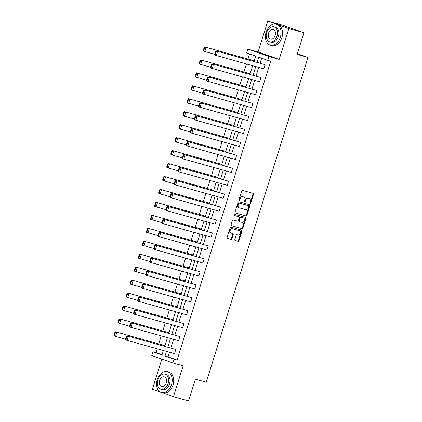 <?xml version="1.0" encoding="UTF-8"?>
<svg xmlns="http://www.w3.org/2000/svg" width="422" height="422" viewBox="0 0 422 422"><rect width="100%" height="100%" fill="white"/><g stroke="black" fill="none" stroke-linecap="round" stroke-linejoin="round"><path stroke-width="0.63" d="M250.199 203.473A0.596 0.433 109.4 0 0 250.795 203.019L253.506 194.363A0.855 0.612 109.4 0 0 253.168 193.381L242.502 190.417A0.855 0.612 109.4 0 0 241.653 191.071L238.942 199.727A0.596 0.433 109.4 0 0 239.77 199.954L240.123 198.836A2.732 1.968 109.4 0 1 242.835 196.757L243.726 197A2.732 1.968 109.4 0 1 243.816 197.032A2.732 1.968 109.4 0 1 244.802 200.139L244.454 201.257A0.596 0.433 109.4 0 0 245.282 201.489L245.636 200.366A2.732 1.968 109.4 0 1 248.347 198.287L249.233 198.535A2.732 1.968 109.4 0 1 249.328 198.562A2.732 1.968 109.4 0 1 250.315 201.669L249.966 202.787A0.596 0.433 109.4 0 0 250.199 203.473M249.951 203.204A0.596 0.433 109.4 0 0 250.225 202.818L252.936 194.162A0.855 0.612 109.4 0 0 252.767 193.271M238.926 200.139A0.596 0.433 109.4 0 0 239.2 199.754L239.548 198.635L240.123 198.836M244.438 201.674A0.596 0.433 109.4 0 0 244.713 201.283L245.061 200.165L245.636 200.366M267.759 21.1L282.856 25.294L303.951 32.731L288.859 28.538L267.759 21.1L258.085 51.975L247.82 49.121L268.914 56.559L267.733 60.335L258.697 57.149L257.072 62.324M161.842 359.085L152.384 389.269L160.07 391.98M163.082 393.04L173.479 396.706L183.153 365.832L172.888 362.978L151.793 355.546L152.975 351.769L162.011 354.955L163.388 350.561M303.951 32.731L297.151 54.433L308.018 57.45L206.247 382.216L195.375 379.199L188.576 400.9L173.479 396.706M234.817 239.517A0.855 0.612 109.4 0 0 235.154 240.493L238.145 241.326A0.855 0.612 109.4 0 0 238.994 240.677L242.006 231.061A0.855 0.612 109.4 0 0 241.669 230.085L230.998 227.12A0.855 0.612 109.4 0 0 230.154 227.769L227.136 237.38A0.855 0.612 109.4 0 0 227.474 238.361L231.092 239.369A0.855 0.612 109.4 0 0 231.942 238.715L233.229 234.6A0.855 0.612 109.4 0 0 232.891 233.624L231.098 233.123A2.284 1.646 109.4 0 1 231.024 233.102A2.284 1.646 109.4 0 1 230.212 230.454A2.284 1.646 109.4 0 1 232.464 228.766L239.49 230.718A2.284 1.646 109.4 0 1 239.564 230.744A2.284 1.646 109.4 0 1 240.371 233.392A2.284 1.646 109.4 0 1 238.124 235.075L236.953 234.753A0.855 0.612 109.4 0 0 236.104 235.402L234.817 239.517M258.085 51.975L279.179 59.412L288.859 28.538M279.179 59.412L268.914 56.559M169.496 352.254L168.056 356.859L177.092 360.04L270.75 61.174L267.733 60.335M177.092 360.04L174.07 359.201L172.888 362.978M246.084 215.99A0.855 0.612 109.4 0 0 246.933 215.341L249.945 205.725A0.855 0.612 109.4 0 0 249.608 204.749L238.942 201.785A0.855 0.612 109.4 0 0 238.092 202.433L235.08 212.044A0.855 0.612 109.4 0 0 235.418 213.026L245.514 215.79A0.855 0.612 109.4 0 0 246.364 215.141L249.376 205.525A0.855 0.612 109.4 0 0 249.207 204.638M245.973 218.396L242.961 228.007A0.855 0.612 109.4 0 1 242.117 228.655L231.446 225.696A0.855 0.612 109.4 0 1 231.108 224.715L232.395 220.6A0.855 0.612 109.4 0 1 233.245 219.952L237.57 221.154A0.855 0.612 109.4 0 0 238.419 220.5L239.274 217.773A0.855 0.612 109.4 0 0 238.936 216.792L234.432 215.542A0.596 0.433 109.4 0 0 234.432 215.542A0.596 0.433 109.4 0 1 234.79 214.402L245.636 217.414A0.855 0.612 109.4 0 1 245.973 218.396L245.404 218.195L242.392 227.806L242.961 228.007M308.018 57.45L297.378 53.699M168.462 332.531L119.5 318.821L168.462 332.531L168.246 333.216M176.575 306.636L127.613 292.926L176.575 306.636L176.359 307.322M184.688 280.741L135.731 267.036L184.688 280.741L184.477 281.427M192.807 254.846L143.844 241.141L192.807 254.846L192.59 255.532M200.919 228.951L151.962 215.246L200.919 228.951L200.703 229.637M209.032 203.056L160.075 189.351L209.032 203.056L208.821 203.742M217.151 177.161L168.188 163.456L217.151 177.161L216.934 177.847M225.264 151.266L176.306 137.561L225.264 151.266L225.047 151.952M233.382 125.371L184.419 111.666L233.382 125.371L233.166 126.057M241.495 99.476L192.532 85.771L241.495 99.476L241.278 100.162M249.608 73.581L200.65 59.877L249.608 73.581L249.397 74.267M249.592 53.942L248.02 58.959M246.443 63.991L243.963 71.909M242.386 76.936L239.902 84.854M238.33 89.886L235.845 97.804M234.268 102.831L231.789 110.749M230.212 115.781L227.732 123.699M226.155 128.726L223.676 136.644M222.099 141.676L219.614 149.594M218.042 154.621L215.558 162.539M213.98 167.571L211.501 175.489M209.924 180.516L207.445 188.434M205.867 193.466L203.388 201.384M201.811 206.411L199.332 214.329M197.754 219.361L195.27 227.279M193.693 232.306L191.213 240.223M189.636 245.256L187.157 253.174M185.58 258.201L183.101 266.118M181.523 271.151L179.044 279.063M177.467 284.096L174.982 292.013M173.41 297.046L170.926 304.958M169.349 309.991L166.869 317.908M165.292 322.941L162.813 330.853M161.236 335.886L158.756 343.803M157.179 348.836L155.998 352.607L162.074 354.749M253.669 60.636L204.707 46.926L253.669 60.636L253.453 61.322M245.551 86.531L196.594 72.821L245.551 86.531L245.335 87.217M237.438 112.426L188.476 98.716L237.438 112.426L237.222 113.112M229.32 138.321L180.363 124.611L229.32 138.321L229.109 139.007M221.207 164.216L172.245 150.506L221.207 164.216L220.991 164.902M213.094 190.111L164.132 176.401L213.094 190.111L212.878 190.797M204.976 216.006L156.019 202.296L204.976 216.006L204.765 216.692M196.863 241.901L147.9 228.191L196.863 241.901L196.647 242.587M188.745 267.796L139.787 254.086L188.745 267.796L188.534 268.482M180.632 293.691L131.675 279.981L180.632 293.691L180.416 294.371M172.519 319.586L123.556 305.876L172.519 319.586L172.303 320.266M164.401 345.481L115.443 331.771L164.401 345.481L164.19 346.161M253.986 61.47L255.674 56.084L246.638 52.898L247.82 49.121M155.998 352.607L152.975 351.769M164.722 346.314L167.45 337.611M168.779 333.364L171.506 324.666M172.835 320.419L175.563 311.716M176.892 307.469L179.619 298.771M180.954 294.524L183.675 285.821M185.01 281.574L187.737 272.876M189.067 268.629L191.794 259.926M193.123 255.679L195.85 246.981M197.179 242.734L199.907 234.031M201.241 229.784L203.963 221.086M205.298 216.839L208.025 208.136M209.354 203.889L212.081 195.191M213.411 190.944L216.138 182.241M217.467 177.994L220.194 169.296M221.524 165.049L224.251 156.351M225.585 152.099L228.307 143.401M229.642 139.154L232.369 130.456M233.698 126.204L236.425 117.506M237.755 113.26L240.482 104.561M241.811 100.309L244.538 91.611M245.873 87.365L248.595 78.666M249.929 74.414L252.657 65.716M166.479 351.415L165.034 356.02L174.07 359.201M255.743 66.576L253.015 75.274M251.686 79.521L248.959 88.219M247.624 92.471L244.902 101.169M243.568 105.416L240.841 114.114M239.511 118.366L236.784 127.064M235.455 131.311L232.728 140.009M231.398 144.261L228.671 152.959M227.337 157.206L224.615 165.904M223.28 170.156L220.553 178.854M219.224 183.101L216.497 191.799M215.167 196.051L212.44 204.749M211.111 208.995L208.384 217.694M207.054 221.94L204.327 230.644M202.993 234.89L200.271 243.589M198.936 247.835L196.209 256.539M194.88 260.785L192.152 269.484M190.823 273.73L188.096 282.434M186.767 286.68L184.039 295.379M182.705 299.625L179.983 308.329M178.648 312.575L175.921 321.274M174.592 325.52L171.865 334.224M170.535 338.47L167.808 347.169M168.056 356.859L165.034 356.02M261.651 58.189L260.094 63.163M258.76 67.414L256.033 76.113M254.703 80.359L251.976 89.058M250.647 93.309L247.92 102.008M246.59 106.254L243.863 114.953M242.529 119.204L239.807 127.903M238.472 132.149L235.745 140.848M234.416 145.099L231.689 153.798M230.359 158.044L227.632 166.743M226.303 170.994L223.576 179.693M222.241 183.939L219.519 192.638M218.185 196.889L215.457 205.588M214.128 209.834L211.401 218.533M210.072 222.779L207.344 231.483M206.015 235.729L203.288 244.428M201.959 248.674L199.231 257.378M197.897 261.624L195.17 270.323M193.84 274.569L191.113 283.273M189.784 287.519L187.057 296.218M185.727 300.464L183 309.168M181.671 313.414L178.944 322.113M177.609 326.359L174.887 335.063M173.553 339.309L170.826 348.008M175.805 349.495L126.848 335.791L175.805 349.495L174.508 353.647L125.545 339.942L125.381 339.251L125.951 339.452L126.864 336.545L126.294 336.345L125.381 339.251M179.862 336.55L130.904 322.841L179.862 336.55L178.564 340.702L129.601 326.992L129.438 326.301L130.013 326.501L130.92 323.6L130.351 323.4L129.438 326.301M183.918 323.6L134.961 309.896L183.918 323.6L182.62 327.752L133.658 314.047L133.5 313.356L134.069 313.557L134.977 310.65L134.407 310.45L133.5 313.356M187.98 310.655L139.017 296.946L187.98 310.655L186.677 314.807L137.72 301.097L137.556 300.406L138.126 300.606L139.038 297.705L138.463 297.505L137.556 300.406M192.036 297.705L143.074 284.001L192.036 297.705L190.733 301.857L141.776 288.152L141.613 287.461L142.182 287.662L143.095 284.755L142.525 284.555L141.613 287.461M196.093 284.76L147.136 271.051L196.093 284.76L194.795 288.912L145.833 275.202L145.669 274.511L146.239 274.711L147.151 271.81L146.582 271.61L145.669 274.511M200.149 271.815L151.192 258.106L200.149 271.815L198.852 275.962L149.889 262.257L149.726 261.566L150.301 261.767L151.208 258.86L150.638 258.66L149.726 261.566M204.206 258.865L155.249 245.156L204.206 258.865L202.908 263.017L153.946 249.307L153.787 248.616L154.357 248.816L155.264 245.915L154.695 245.715L153.787 248.616M208.268 245.92L159.305 232.211L208.268 245.92L206.965 250.067L158.007 236.362L157.844 235.671L158.414 235.872L159.321 232.965L158.751 232.765L157.844 235.671M212.324 232.97L163.361 219.261L212.324 232.97L211.021 237.122L162.064 223.412L161.9 222.721L162.47 222.927L163.383 220.02L162.813 219.82L161.9 222.721M216.38 220.026L167.418 206.316L216.38 220.026L215.078 224.172L166.12 210.467L165.957 209.776L166.526 209.977L167.439 207.07L166.869 206.87L165.957 209.776M220.437 207.075L171.48 193.371L220.437 207.075L219.139 211.227L170.177 197.517L170.013 196.826L170.583 197.032L171.496 194.125L170.926 193.925L170.013 196.826M224.493 194.131L175.536 180.421L224.493 194.131L223.196 198.277L174.233 184.572L174.075 183.881L174.645 184.082L175.552 181.175L174.982 180.975L174.075 183.881M228.555 181.18L179.593 167.476L228.555 181.18L227.252 185.332L178.295 171.622L178.131 170.931L178.701 171.137L179.608 168.23L179.039 168.03L178.131 170.931M232.612 168.236L183.649 154.526L232.612 168.236L231.309 172.382L182.351 158.677L182.188 157.986L182.758 158.187L183.67 155.28L183.101 155.08L182.188 157.986M236.668 155.285L187.706 141.581L236.668 155.285L235.365 159.437L186.408 145.727L186.244 145.041L186.814 145.242L187.727 142.335L187.157 142.135L186.244 145.041M240.725 142.341L191.767 128.631L240.725 142.341L239.427 146.487L190.464 132.782L190.301 132.091L190.871 132.292L191.783 129.385L191.213 129.185L190.301 132.091M244.781 129.39L195.824 115.686L244.781 129.39L243.483 133.542L194.521 119.832L194.357 119.146L194.932 119.347L195.84 116.44L195.27 116.24L194.357 119.146M248.843 116.446L199.88 102.736L248.843 116.446L247.54 120.592L198.577 106.887L198.419 106.196L198.989 106.397L199.896 103.49L199.326 103.29L198.419 106.196M252.899 103.495L203.937 89.791L252.899 103.495L251.596 107.647L202.639 93.937L202.476 93.251L203.045 93.452L203.958 90.545L203.383 90.345L202.476 93.251M256.956 90.551L207.993 76.841L256.956 90.551L255.653 94.697L206.696 80.992L206.532 80.301L207.102 80.502L208.014 77.595L207.445 77.395L206.532 80.301M261.012 77.601L212.055 63.896L261.012 77.601L259.715 81.752L210.752 68.042L210.589 67.356L211.158 67.557L212.071 64.65L211.501 64.45L210.589 67.356M265.069 64.656L216.111 50.946L265.069 64.656L263.771 68.802L214.809 55.097L214.645 54.406L215.22 54.607L216.127 51.706L215.558 51.5L214.645 54.406M248.848 198.398A2.732 1.968 109.4 0 0 248.758 198.361A2.732 1.968 109.4 0 0 248.663 198.335L249.233 198.535M245.061 200.165A2.732 1.968 109.4 0 1 247.777 198.087L248.663 198.335M243.336 196.863A2.732 1.968 109.4 0 0 243.246 196.831A2.732 1.968 109.4 0 0 243.151 196.8L243.726 197M239.548 198.635A2.732 1.968 109.4 0 1 242.265 196.552L243.151 196.8M235.249 212.936L245.514 215.79M248.832 206.395A0.596 0.433 109.4 0 0 248.6 205.709L239.232 203.103A0.596 0.433 109.4 0 0 238.641 203.562L238.272 204.744A2.732 1.968 109.4 0 0 239.258 207.846A2.732 1.968 109.4 0 0 239.348 207.877L245.752 209.655A2.732 1.968 109.4 0 0 248.463 207.571L248.832 206.395M248.616 205.714L248.046 205.514A0.596 0.433 109.4 0 0 248.03 205.503L248.6 205.709M239.168 207.814L238.778 207.677A2.732 1.968 109.4 0 1 238.688 207.645A2.732 1.968 109.4 0 1 237.702 204.538L238.071 203.362A0.596 0.433 109.4 0 1 238.662 202.903L248.03 205.503M231.277 225.606L241.542 228.455A0.855 0.612 109.4 0 0 242.392 227.806M238.425 216.613A0.855 0.612 109.4 0 0 238.367 216.591L234.294 215.463M242.064 222.399A2.284 1.646 109.4 0 0 244.312 220.717A2.284 1.646 109.4 0 0 243.505 218.063A2.284 1.646 109.4 0 0 243.431 218.042L240.951 217.356A0.855 0.612 109.4 0 0 240.107 218.005L239.253 220.732A0.855 0.612 109.4 0 0 239.59 221.714L242.064 222.399M243.009 217.894A2.284 1.646 109.4 0 0 242.935 217.863A2.284 1.646 109.4 0 0 242.856 217.842L243.431 218.042M239.532 221.692L239.016 221.513A0.855 0.612 109.4 0 1 238.678 220.532L239.538 217.805A0.855 0.612 109.4 0 1 240.382 217.151L242.856 217.842M245.404 218.195A0.855 0.612 109.4 0 0 245.235 217.304M239.068 230.57A2.284 1.646 109.4 0 0 238.994 230.539A2.284 1.646 109.4 0 0 238.921 230.517L239.49 230.718M230.945 233.071L230.528 232.923A2.284 1.646 109.4 0 1 230.454 232.902A2.284 1.646 109.4 0 1 229.642 230.254A2.284 1.646 109.4 0 1 231.894 228.566L238.921 230.517M227.305 238.272L230.523 239.163A0.855 0.612 109.4 0 0 231.372 238.514L232.659 234.4A0.855 0.612 109.4 0 0 232.49 233.514M234.98 240.403L237.575 241.126A0.855 0.612 109.4 0 0 238.425 240.477L241.437 230.86A0.855 0.612 109.4 0 0 241.268 229.974M214.677 54.317L203.404 51.078L203.246 50.387L203.815 50.587L204.723 47.686L204.153 47.486L203.246 50.387M204.723 47.686L206.131 47.433L204.834 51.579L203.815 50.587M204.153 47.486L204.707 46.926M216.127 51.706L217.536 51.447L216.233 55.599L215.22 54.607M216.111 50.946L215.558 51.5M295.637 29.798A10.877 7.549 -74.5 0 0 294.392 29.271L293.237 28.954M280.372 37.199A10.877 7.549 -74.5 0 0 276.157 24.207A10.877 7.549 -74.5 0 0 266.118 32.177A10.877 7.549 -74.5 0 0 270.333 45.17A10.877 7.549 -74.5 0 0 280.372 37.199M270.333 45.17L271.842 45.592A10.877 7.549 -74.5 0 0 281.88 37.621A10.877 7.549 -74.5 0 0 277.665 24.629L276.157 24.207M273.952 26.755L275.344 27.14A7.833 5.433 105.5 0 1 278.378 36.498A7.833 5.433 105.5 0 1 271.151 42.237L269.758 41.852A7.833 5.433 -74.5 0 0 276.99 36.113A7.833 5.433 -74.5 0 0 273.952 26.755A7.833 5.433 -74.5 0 0 266.725 32.494A7.833 5.433 -74.5 0 0 269.758 41.852M268.55 33.138A5.048 3.503 -74.5 0 0 270.507 39.167A5.048 3.503 -74.5 0 0 275.165 35.469A5.048 3.503 -74.5 0 0 273.208 29.44A5.048 3.503 -74.5 0 0 268.55 33.138M171.496 384.621A10.877 7.549 -74.5 0 0 167.281 371.629A10.877 7.549 -74.5 0 0 157.242 379.6A10.877 7.549 -74.5 0 0 161.457 392.592A10.877 7.549 -74.5 0 0 171.496 384.621M161.457 392.592L162.966 393.014A10.877 7.549 -74.5 0 0 173.009 385.043A10.877 7.549 -74.5 0 0 168.789 372.051L167.281 371.629M165.076 374.177L166.468 374.562A7.833 5.433 105.5 0 1 169.502 383.92A7.833 5.433 105.5 0 1 162.275 389.659L160.887 389.274A7.833 5.433 -74.5 0 0 168.114 383.535A7.833 5.433 -74.5 0 0 165.076 374.177A7.833 5.433 -74.5 0 0 157.849 379.916A7.833 5.433 -74.5 0 0 160.887 389.274M159.674 380.56A5.048 3.503 -74.5 0 0 161.631 386.589A5.048 3.503 -74.5 0 0 166.289 382.891A5.048 3.503 -74.5 0 0 164.332 376.862A5.048 3.503 -74.5 0 0 159.674 380.56M210.62 67.262L199.348 64.023L199.189 63.337L199.759 63.537L200.666 60.631L200.097 60.43L199.189 63.337M200.666 60.631L202.075 60.378L200.772 64.529L199.759 63.537M200.097 60.43L200.65 59.877M206.564 80.212L195.291 76.973L195.128 76.282L195.697 76.482L196.61 73.581L196.04 73.375L195.128 76.282M196.61 73.581L198.018 73.322L196.715 77.474L195.697 76.482M196.04 73.375L196.594 72.821M212.071 64.65L213.479 64.397L212.176 68.549L211.158 67.557M212.055 63.896L211.501 64.45M208.014 77.595L209.423 77.342L208.12 81.493L207.102 80.502M207.993 76.841L207.445 77.395M202.502 93.156L191.235 89.918L191.071 89.232L191.641 89.432L192.553 86.526L191.984 86.325L191.071 89.232M192.553 86.526L193.962 86.273L192.659 90.424L191.641 89.432M191.984 86.325L192.532 85.771M203.958 90.545L205.361 90.292L204.063 94.444L203.045 93.452M203.937 89.791L203.383 90.345M198.445 106.107L187.178 102.868L187.015 102.177L187.584 102.377L188.497 99.476L187.927 99.27L187.015 102.177M188.497 99.476L189.9 99.217L188.602 103.369L187.584 102.377M187.927 99.27L188.476 98.716M199.896 103.49L201.305 103.237L200.007 107.388L198.989 106.397M199.88 102.736L199.326 103.29M194.389 119.051L183.122 115.813L182.958 115.127L183.528 115.327L184.435 112.421L183.865 112.22L182.958 115.127M184.435 112.421L185.844 112.168L184.546 116.319L183.528 115.327M183.865 112.22L184.419 111.666M195.84 116.44L197.248 116.187L195.945 120.339L194.932 119.347M195.824 115.686L195.27 116.24M190.333 132.002L179.06 128.763L178.902 128.072L179.471 128.272L180.379 125.371L179.809 125.165L178.902 128.072M180.379 125.371L181.787 125.112L180.489 129.264L179.471 128.272M179.809 125.165L180.363 124.611M191.783 129.385L193.192 129.132L191.889 133.283L190.871 132.292M191.767 128.631L191.213 129.185M186.276 144.946L175.003 141.708L174.84 141.022L175.41 141.222L176.322 138.316L175.752 138.115L174.84 141.022M176.322 138.316L177.731 138.063L176.428 142.214L175.41 141.222M175.752 138.115L176.306 137.561M187.727 142.335L189.135 142.082L187.832 146.234L186.814 145.242M187.706 141.581L187.157 142.135M182.214 157.897L170.947 154.658L170.783 153.967L171.353 154.167L172.266 151.261L171.696 151.06L170.783 153.967M172.266 151.261L173.674 151.007L172.371 155.159L171.353 154.167M171.696 151.06L172.245 150.506M183.67 155.28L185.073 155.027L183.776 159.178L182.758 158.187M183.649 154.526L183.101 155.08M178.158 170.841L166.89 167.603L166.727 166.917L167.297 167.117L168.209 164.211L167.639 164.01L166.727 166.917M168.209 164.211L169.618 163.958L168.315 168.109L167.297 167.117M167.639 164.01L168.188 163.456M174.101 183.792L162.834 180.553L162.67 179.862L163.24 180.062L164.147 177.156L163.578 176.955L162.67 179.862M164.147 177.156L165.556 176.902L164.258 181.054L163.24 180.062M163.578 176.955L164.132 176.401M170.045 196.736L158.772 193.498L158.614 192.812L159.184 193.012L160.091 190.106L159.521 189.905L158.614 192.812M160.091 190.106L161.499 189.853L160.202 194.004L159.184 193.012M159.521 189.905L160.075 189.351M165.988 209.681L154.716 206.448L154.552 205.757L155.127 205.957L156.035 203.051L155.465 202.85L154.552 205.757M156.035 203.051L157.443 202.797L156.14 206.949L155.127 205.957M155.465 202.85L156.019 202.296M161.927 222.631L150.659 219.393L150.496 218.707L151.065 218.907L151.978 216.001L151.408 215.8L150.496 218.707M151.978 216.001L153.386 215.747L152.084 219.899L151.065 218.907M151.408 215.8L151.962 215.246M157.87 235.576L146.603 232.343L146.439 231.652L147.009 231.852L147.922 228.946L147.352 228.745L146.439 231.652M147.922 228.946L149.33 228.692L148.027 232.844L147.009 231.852M147.352 228.745L147.9 228.191M153.814 248.526L142.546 245.287L142.383 244.596L142.952 244.802L143.865 241.896L143.29 241.695L142.383 244.596M143.865 241.896L145.268 241.642L143.971 245.789L142.952 244.802M143.29 241.695L143.844 241.141M149.757 261.471L138.485 258.238L138.326 257.547L138.896 257.747L139.803 254.841L139.234 254.64L138.326 257.547M139.803 254.841L141.212 254.587L139.914 258.739L138.896 257.747M139.234 254.64L139.787 254.086M145.701 274.421L134.428 271.182L134.265 270.491L134.84 270.697L135.747 267.791L135.177 267.59L134.265 270.491M135.747 267.791L137.155 267.537L135.852 271.684L134.84 270.697M135.177 267.59L135.731 267.036M141.644 287.366L130.372 284.133L130.208 283.442L130.778 283.642L131.69 280.736L131.121 280.535L130.208 283.442M131.69 280.736L133.099 280.482L131.796 284.634L130.778 283.642M131.121 280.535L131.675 279.981M179.608 168.23L181.017 167.977L179.719 172.123L178.701 171.137M179.593 167.476L179.039 168.03M175.552 181.175L176.96 180.922L175.663 185.073L174.645 184.082M175.536 180.421L174.982 180.975M171.496 194.125L172.904 193.872L171.601 198.018L170.583 197.032M171.48 193.371L170.926 193.925M167.439 207.07L168.847 206.817L167.545 210.968L166.526 209.977M167.418 206.316L166.869 206.87M163.383 220.02L164.791 219.767L163.488 223.913L162.47 222.927M163.361 219.261L162.813 219.82M159.321 232.965L160.729 232.712L159.432 236.863L158.414 235.872M159.305 232.211L158.751 232.765M155.264 245.915L156.673 245.662L155.375 249.808L154.357 248.816M155.249 245.156L154.695 245.715M151.208 258.86L152.616 258.607L151.313 262.758L150.301 261.767M151.192 258.106L150.638 258.66M147.151 271.81L148.56 271.557L147.257 275.703L146.239 274.711M147.136 271.051L146.582 271.61M143.095 284.755L144.503 284.502L143.2 288.653L142.182 287.662M143.074 284.001L142.525 284.555M137.583 300.316L126.315 297.077L126.152 296.386L126.721 296.592L127.634 293.686L127.064 293.485L126.152 296.386M127.634 293.686L129.042 293.432L127.739 297.579L126.721 296.592M127.064 293.485L127.613 292.926M139.038 297.705L140.442 297.452L139.144 301.598L138.126 300.606M139.017 296.946L138.463 297.505M133.526 313.261L122.259 310.028L122.095 309.337L122.665 309.537L123.577 306.63L123.002 306.43L122.095 309.337M123.577 306.63L124.981 306.377L123.683 310.529L122.665 309.537M123.002 306.43L123.556 305.876M134.977 310.65L136.385 310.397L135.087 314.548L134.069 313.557M134.961 309.896L134.407 310.45M129.47 326.211L118.202 322.972L118.039 322.281L118.608 322.482L119.516 319.581L118.946 319.38L118.039 322.281M119.516 319.581L120.924 319.327L119.626 323.474L118.608 322.482M118.946 319.38L119.5 318.821M130.92 323.6L132.329 323.347L131.026 327.493L130.013 326.501M130.904 322.841L130.351 323.4M125.413 339.156L114.14 335.923L113.982 335.232L114.552 335.432L115.459 332.525L114.889 332.325L113.982 335.232M115.459 332.525L116.868 332.272L115.57 336.424L114.552 335.432M114.889 332.325L115.443 331.771M126.864 336.545L128.272 336.292L126.969 340.443L125.951 339.452M126.848 335.791L126.294 336.345M250.225 202.818L250.795 203.019M239.2 199.754L239.77 199.954M244.713 201.283L245.282 201.489M247.777 198.087L248.347 198.287M242.265 196.552L242.835 196.757M252.936 194.162L253.506 194.363M249.376 205.525L249.945 205.725M246.364 215.141L246.933 215.341M238.662 202.903L239.232 203.103M238.071 203.362L238.641 203.562M237.702 204.538L238.272 204.744M241.542 228.455L242.117 228.655M238.367 216.591L238.936 216.792M240.382 217.151L240.951 217.356M239.538 217.805L240.107 218.005M238.678 220.532L239.253 220.732M231.894 228.566L232.464 228.766M232.659 234.4L233.229 234.6M231.372 238.514L231.942 238.715M230.523 239.163L231.092 239.369M241.437 230.86L242.006 231.061M238.425 240.477L238.994 240.677M237.575 241.126L238.145 241.326M248.758 198.361L249.328 198.562M243.246 196.831L243.816 197.032M238.688 207.645L239.258 207.846M238.398 216.602L238.968 216.802M242.935 217.863L243.505 218.063M238.989 221.503L239.559 221.703M238.994 230.539L239.564 230.744M230.454 232.902L231.024 233.102"/></g></svg>
